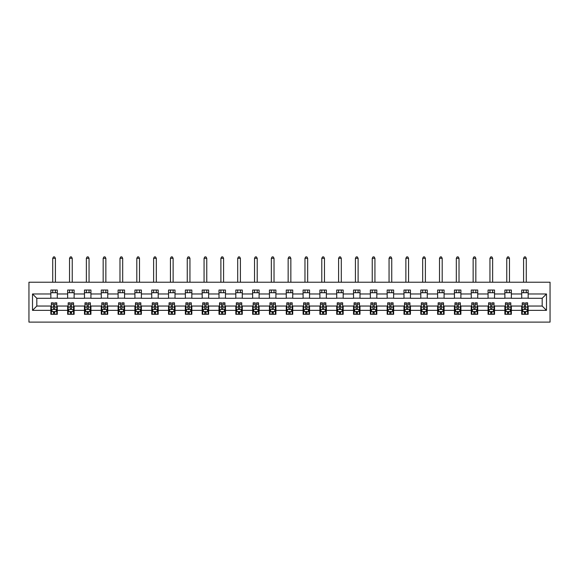 <?xml version="1.0" encoding="UTF-8"?>
<svg xmlns="http://www.w3.org/2000/svg" width="579" height="579" viewBox="0 0 579 579"><rect width="100%" height="100%" fill="white"/><g stroke="black" fill="none" stroke-linecap="round" stroke-linejoin="round"><path stroke-width="0.87" d="M28.95 322.112L550.05 322.112L550.05 282.226L28.95 282.226L28.95 322.112M528.164 293.973L528.164 290.036L521.701 290.036L521.701 293.973L511.351 293.973L511.351 290.036L504.881 290.036L504.881 293.973L494.531 293.973L494.531 290.036L488.068 290.036L488.068 293.973L477.718 293.973L477.718 290.036L471.248 290.036L471.248 293.973L460.898 293.973L460.898 290.036L454.435 290.036L454.435 293.973L444.086 293.973L444.086 290.036L437.615 290.036L437.615 293.973L427.266 293.973L427.266 290.036L420.795 290.036L420.795 293.973L410.453 293.973L410.453 290.036L403.983 290.036L403.983 293.973L393.633 293.973L393.633 290.036L387.163 290.036L387.163 293.973L376.82 293.973L376.82 290.036L370.35 290.036L370.35 293.973L360 293.973L360 290.036L353.53 290.036L353.53 293.973L343.181 293.973L343.181 290.036L336.717 290.036L336.717 293.973L326.368 293.973L326.368 290.036L319.897 290.036L319.897 293.973L309.548 293.973L309.548 290.036L303.085 290.036L303.085 293.973L292.735 293.973L292.735 290.036L286.265 290.036L286.265 293.973L275.915 293.973L275.915 290.036L269.452 290.036L269.452 293.973L259.103 293.973L259.103 290.036L252.632 290.036L252.632 293.973L242.283 293.973L242.283 290.036L235.819 290.036L235.819 293.973L225.47 293.973L225.47 290.036L219 290.036L219 293.973L208.65 293.973L208.65 290.036L202.18 290.036L202.18 293.973L191.837 293.973L191.837 290.036L185.367 290.036L185.367 293.973L175.017 293.973L175.017 290.036L168.547 290.036L168.547 293.973L158.205 293.973L158.205 290.036L151.734 290.036L151.734 293.973L141.385 293.973L141.385 290.036L134.914 290.036L134.914 293.973L124.565 293.973L124.565 290.036L118.102 290.036L118.102 293.973L107.752 293.973L107.752 290.036L101.282 290.036L101.282 293.973L90.932 293.973L90.932 290.036L84.469 290.036L84.469 293.973L74.119 293.973L74.119 290.036L67.649 290.036L67.649 293.973L57.299 293.973L57.299 290.036L50.836 290.036L50.836 293.973L32.511 293.973L32.511 310.358L36.817 306.045L50.836 306.045L50.836 314.296L57.299 314.296L57.299 306.045L67.649 306.045L67.649 314.296L74.119 314.296L74.119 306.045L84.469 306.045L84.469 314.296L90.932 314.296L90.932 306.045L101.282 306.045L101.282 314.296L107.752 314.296L107.752 306.045L118.102 306.045L118.102 314.296L124.565 314.296L124.565 306.045L134.914 306.045L134.914 314.296L141.385 314.296L141.385 306.045L151.734 306.045L151.734 314.296L158.205 314.296L158.205 306.045L168.547 306.045L168.547 314.296L175.017 314.296L175.017 306.045L185.367 306.045L185.367 314.296L191.837 314.296L191.837 306.045L202.18 306.045L202.18 314.296L208.65 314.296L208.65 306.045L219 306.045L219 314.296L225.47 314.296L225.47 306.045L235.819 306.045L235.819 314.296L242.283 314.296L242.283 306.045L252.632 306.045L252.632 314.296L259.103 314.296L259.103 306.045L269.452 306.045L269.452 314.296L275.915 314.296L275.915 306.045L286.265 306.045L286.265 314.296L292.735 314.296L292.735 306.045L303.085 306.045L303.085 314.296L309.548 314.296L309.548 306.045L319.897 306.045L319.897 314.296L326.368 314.296L326.368 306.045L336.717 306.045L336.717 314.296L343.181 314.296L343.181 306.045L353.53 306.045L353.53 314.296L360 314.296L360 306.045L370.35 306.045L370.35 314.296L376.82 314.296L376.82 306.045L387.163 306.045L387.163 314.296L393.633 314.296L393.633 306.045L403.983 306.045L403.983 314.296L410.453 314.296L410.453 306.045L420.795 306.045L420.795 314.296L427.266 314.296L427.266 306.045L437.615 306.045L437.615 314.296L444.086 314.296L444.086 306.045L454.435 306.045L454.435 314.296L460.898 314.296L460.898 306.045L471.248 306.045L471.248 314.296L477.718 314.296L477.718 306.045L488.068 306.045L488.068 314.296L494.531 314.296L494.531 306.045L504.881 306.045L504.881 314.296L511.351 314.296L511.351 306.045L521.701 306.045L521.701 314.296L528.164 314.296L528.164 306.045L542.183 306.045L542.183 298.286L528.164 298.286L528.164 293.973L546.489 293.973L546.489 310.358L528.164 310.358M521.701 310.358L511.351 310.358M504.881 310.358L494.531 310.358M488.068 310.358L477.718 310.358M471.248 310.358L460.898 310.358M454.435 310.358L444.086 310.358M437.615 310.358L427.266 310.358M420.795 310.358L410.453 310.358M403.983 310.358L393.633 310.358M387.163 310.358L376.82 310.358M370.35 310.358L360 310.358M353.53 310.358L343.181 310.358M336.717 310.358L326.368 310.358M319.897 310.358L309.548 310.358M303.085 310.358L292.735 310.358M286.265 310.358L275.915 310.358M269.452 310.358L259.103 310.358M252.632 310.358L242.283 310.358M235.819 310.358L225.47 310.358M219 310.358L208.65 310.358M202.18 310.358L191.837 310.358M185.367 310.358L175.017 310.358M168.547 310.358L158.205 310.358M151.734 310.358L141.385 310.358M134.914 310.358L124.565 310.358M118.102 310.358L107.752 310.358M101.282 310.358L90.932 310.358M84.469 310.358L74.119 310.358M67.649 310.358L57.299 310.358M50.836 310.358L32.511 310.358M521.701 293.973L521.701 298.286L511.351 298.286L511.351 293.973M504.881 293.973L504.881 298.286L494.531 298.286L494.531 293.973M488.068 293.973L488.068 298.286L477.718 298.286L477.718 293.973M471.248 293.973L471.248 298.286L460.898 298.286L460.898 293.973M454.435 293.973L454.435 298.286L444.086 298.286L444.086 293.973M437.615 293.973L437.615 298.286L427.266 298.286L427.266 293.973M420.795 293.973L420.795 298.286L410.453 298.286L410.453 293.973M403.983 293.973L403.983 298.286L393.633 298.286L393.633 293.973M387.163 293.973L387.163 298.286L376.82 298.286L376.82 293.973M370.35 293.973L370.35 298.286L360 298.286L360 293.973M353.53 293.973L353.53 298.286L343.181 298.286L343.181 293.973M336.717 293.973L336.717 298.286L326.368 298.286L326.368 293.973M319.897 293.973L319.897 298.286L309.548 298.286L309.548 293.973M303.085 293.973L303.085 298.286L292.735 298.286L292.735 293.973M286.265 293.973L286.265 298.286L275.915 298.286L275.915 293.973M269.452 293.973L269.452 298.286L259.103 298.286L259.103 293.973M252.632 293.973L252.632 298.286L242.283 298.286L242.283 293.973M235.819 293.973L235.819 298.286L225.47 298.286L225.47 293.973M219 293.973L219 298.286L208.65 298.286L208.65 293.973M202.18 293.973L202.18 298.286L191.837 298.286L191.837 293.973M185.367 293.973L185.367 298.286L175.017 298.286L175.017 293.973M168.547 293.973L168.547 298.286L158.205 298.286L158.205 293.973M151.734 293.973L151.734 298.286L141.385 298.286L141.385 293.973M134.914 293.973L134.914 298.286L124.565 298.286L124.565 293.973M118.102 293.973L118.102 298.286L107.752 298.286L107.752 293.973M101.282 293.973L101.282 298.286L90.932 298.286L90.932 293.973M84.469 293.973L84.469 298.286L74.119 298.286L74.119 293.973M67.649 293.973L67.649 298.286L57.299 298.286L57.299 293.973M50.836 293.973L50.836 298.286L36.817 298.286L32.511 293.973M36.817 298.286L36.817 306.045M546.489 310.358L542.183 306.045M542.183 298.286L546.489 293.973M50.836 292.735L57.299 292.735M50.836 298.178L57.299 298.178M50.836 306.153L51.372 306.153M53.42 306.153L54.715 306.153M56.764 306.153L57.299 306.153M50.836 311.596L51.372 311.596M53.42 311.596L54.715 311.596M56.764 311.596L57.299 311.596M67.649 306.153L68.192 306.153M70.24 306.153L71.528 306.153M73.576 306.153L74.119 306.153M67.649 311.596L68.192 311.596M70.24 311.596L71.528 311.596M73.576 311.596L74.119 311.596M67.649 292.735L74.119 292.735M67.649 298.178L74.119 298.178M84.469 306.153L85.004 306.153M87.053 306.153L88.348 306.153M90.396 306.153L90.932 306.153M84.469 311.596L85.004 311.596M87.053 311.596L88.348 311.596M90.396 311.596L90.932 311.596M84.469 292.735L90.932 292.735M84.469 298.178L90.932 298.178M101.282 306.153L101.824 306.153M103.873 306.153L105.161 306.153M107.209 306.153L107.752 306.153M101.282 311.596L101.824 311.596M103.873 311.596L105.161 311.596M107.209 311.596L107.752 311.596M101.282 292.735L107.752 292.735M101.282 298.178L107.752 298.178M118.102 306.153L118.637 306.153M120.685 306.153L121.981 306.153M124.029 306.153L124.565 306.153M118.102 311.596L118.637 311.596M120.685 311.596L121.981 311.596M124.029 311.596L124.565 311.596M118.102 292.735L124.565 292.735M118.102 298.178L124.565 298.178M134.914 306.153L135.457 306.153M137.505 306.153L138.794 306.153M140.842 306.153L141.385 306.153M134.914 311.596L135.457 311.596M137.505 311.596L138.794 311.596M140.842 311.596L141.385 311.596M134.914 292.735L141.385 292.735M134.914 298.178L141.385 298.178M151.734 306.153L152.27 306.153M154.318 306.153L155.613 306.153M157.662 306.153L158.205 306.153M151.734 311.596L152.27 311.596M154.318 311.596L155.613 311.596M157.662 311.596L158.205 311.596M151.734 292.735L158.205 292.735M151.734 298.178L158.205 298.178M168.547 306.153L169.09 306.153M171.138 306.153L172.433 306.153M174.482 306.153L175.017 306.153M168.547 311.596L169.09 311.596M171.138 311.596L172.433 311.596M174.482 311.596L175.017 311.596M168.547 292.735L175.017 292.735M168.547 298.178L175.017 298.178M185.367 306.153L185.902 306.153M187.951 306.153L189.246 306.153M191.294 306.153L191.837 306.153M185.367 311.596L185.902 311.596M187.951 311.596L189.246 311.596M191.294 311.596L191.837 311.596M185.367 292.735L191.837 292.735M185.367 298.178L191.837 298.178M202.18 306.153L202.722 306.153M204.771 306.153L206.066 306.153M208.114 306.153L208.65 306.153M202.18 311.596L202.722 311.596M204.771 311.596L206.066 311.596M208.114 311.596L208.65 311.596M202.18 292.735L208.65 292.735M202.18 298.178L208.65 298.178M219 306.153L219.535 306.153M221.583 306.153L222.879 306.153M224.927 306.153L225.47 306.153M219 311.596L219.535 311.596M221.583 311.596L222.879 311.596M224.927 311.596L225.47 311.596M219 292.735L225.47 292.735M219 298.178L225.47 298.178M235.819 306.153L236.355 306.153M238.403 306.153L239.699 306.153M241.747 306.153L242.283 306.153M235.819 311.596L236.355 311.596M238.403 311.596L239.699 311.596M241.747 311.596L242.283 311.596M235.819 292.735L242.283 292.735M235.819 298.178L242.283 298.178M252.632 306.153L253.175 306.153M255.223 306.153L256.511 306.153M258.56 306.153L259.103 306.153M252.632 311.596L253.175 311.596M255.223 311.596L256.511 311.596M258.56 311.596L259.103 311.596M252.632 292.735L259.103 292.735M252.632 298.178L259.103 298.178M269.452 306.153L269.988 306.153M272.036 306.153L273.331 306.153M275.38 306.153L275.915 306.153M269.452 311.596L269.988 311.596M272.036 311.596L273.331 311.596M275.38 311.596L275.915 311.596M269.452 292.735L275.915 292.735M269.452 298.178L275.915 298.178M286.265 306.153L286.808 306.153M288.856 306.153L290.144 306.153M292.192 306.153L292.735 306.153M286.265 311.596L286.808 311.596M288.856 311.596L290.144 311.596M292.192 311.596L292.735 311.596M286.265 292.735L292.735 292.735M286.265 298.178L292.735 298.178M303.085 306.153L303.62 306.153M305.669 306.153L306.964 306.153M309.012 306.153L309.548 306.153M303.085 311.596L303.62 311.596M305.669 311.596L306.964 311.596M309.012 311.596L309.548 311.596M303.085 292.735L309.548 292.735M303.085 298.178L309.548 298.178M319.897 306.153L320.44 306.153M322.489 306.153L323.777 306.153M325.825 306.153L326.368 306.153M319.897 311.596L320.44 311.596M322.489 311.596L323.777 311.596M325.825 311.596L326.368 311.596M319.897 292.735L326.368 292.735M319.897 298.178L326.368 298.178M336.717 306.153L337.253 306.153M339.301 306.153L340.597 306.153M342.645 306.153L343.181 306.153M336.717 311.596L337.253 311.596M339.301 311.596L340.597 311.596M342.645 311.596L343.181 311.596M336.717 292.735L343.181 292.735M336.717 298.178L343.181 298.178M353.53 306.153L354.073 306.153M356.121 306.153L357.417 306.153M359.465 306.153L360 306.153M353.53 311.596L354.073 311.596M356.121 311.596L357.417 311.596M359.465 311.596L360 311.596M353.53 292.735L360 292.735M353.53 298.178L360 298.178M370.35 306.153L370.886 306.153M372.934 306.153L374.229 306.153M376.278 306.153L376.82 306.153M370.35 311.596L370.886 311.596M372.934 311.596L374.229 311.596M376.278 311.596L376.82 311.596M370.35 292.735L376.82 292.735M370.35 298.178L376.82 298.178M387.163 306.153L387.706 306.153M389.754 306.153L391.049 306.153M393.098 306.153L393.633 306.153M387.163 311.596L387.706 311.596M389.754 311.596L391.049 311.596M393.098 311.596L393.633 311.596M387.163 292.735L393.633 292.735M387.163 298.178L393.633 298.178M403.983 306.153L404.518 306.153M406.567 306.153L407.862 306.153M409.91 306.153L410.453 306.153M403.983 311.596L404.518 311.596M406.567 311.596L407.862 311.596M409.91 311.596L410.453 311.596M403.983 292.735L410.453 292.735M403.983 298.178L410.453 298.178M420.795 306.153L421.338 306.153M423.387 306.153L424.682 306.153M426.73 306.153L427.266 306.153M420.795 311.596L421.338 311.596M423.387 311.596L424.682 311.596M426.73 311.596L427.266 311.596M420.795 292.735L427.266 292.735M420.795 298.178L427.266 298.178M437.615 306.153L438.158 306.153M440.206 306.153L441.495 306.153M443.543 306.153L444.086 306.153M437.615 311.596L438.158 311.596M440.206 311.596L441.495 311.596M443.543 311.596L444.086 311.596M437.615 292.735L444.086 292.735M437.615 298.178L444.086 298.178M454.435 306.153L454.971 306.153M457.019 306.153L458.315 306.153M460.363 306.153L460.898 306.153M454.435 311.596L454.971 311.596M457.019 311.596L458.315 311.596M460.363 311.596L460.898 311.596M454.435 292.735L460.898 292.735M454.435 298.178L460.898 298.178M471.248 306.153L471.791 306.153M473.839 306.153L475.127 306.153M477.176 306.153L477.718 306.153M471.248 311.596L471.791 311.596M473.839 311.596L475.127 311.596M477.176 311.596L477.718 311.596M471.248 292.735L477.718 292.735M471.248 298.178L477.718 298.178M488.068 306.153L488.604 306.153M490.652 306.153L491.947 306.153M493.996 306.153L494.531 306.153M488.068 311.596L488.604 311.596M490.652 311.596L491.947 311.596M493.996 311.596L494.531 311.596M488.068 292.735L494.531 292.735M488.068 298.178L494.531 298.178M504.881 306.153L505.424 306.153M507.472 306.153L508.76 306.153M510.808 306.153L511.351 306.153M504.881 311.596L505.424 311.596M507.472 311.596L508.76 311.596M510.808 311.596L511.351 311.596M504.881 292.735L511.351 292.735M504.881 298.178L511.351 298.178M521.701 306.153L522.236 306.153M524.284 306.153L525.58 306.153M527.628 306.153L528.164 306.153M521.701 311.596L522.236 311.596M524.284 311.596L525.58 311.596M527.628 311.596L528.164 311.596M521.701 292.735L528.164 292.735M521.701 298.178L528.164 298.178M53.42 312.892L54.715 312.892M51.372 304.163L53.42 304.163L53.42 302.81L51.372 302.81L51.372 309.389L52.45 311.545L55.685 311.545L56.764 309.389L56.764 302.81L54.715 302.81L54.715 304.163L56.764 304.163M56.764 309.389L56.764 314.296M51.372 309.389L51.372 314.296M54.715 311.545L54.715 314.296M53.42 314.296L53.42 311.545M53.42 304.163L53.42 308.578C53.854 309.41 54.281 309.41 54.715 308.578L54.715 304.163M55.418 292.735L55.418 290.036M55.418 282.226L55.418 258.292L52.718 258.292L52.718 282.226M52.718 292.735L52.718 290.036M52.718 258.292L53.529 256.888L54.607 256.888L55.418 258.292M70.24 312.892L71.528 312.892M68.192 304.163L70.24 304.163L70.24 302.81L68.192 302.81L68.192 309.389L69.27 311.545L72.498 311.545L73.576 309.389L73.576 302.81L71.528 302.81L71.528 304.163L73.576 304.163M73.576 309.389L73.576 314.296M68.192 309.389L68.192 314.296M71.528 311.545L71.528 314.296M70.24 314.296L70.24 311.545M70.24 304.163L70.24 308.578C70.667 309.41 71.101 309.41 71.528 308.578L71.528 304.163M72.23 292.735L72.23 290.036M72.23 282.226L72.23 258.292L69.538 258.292L69.538 282.226M69.538 292.735L69.538 290.036M69.538 258.292L70.341 256.888L71.42 256.888L72.23 258.292M87.053 312.892L88.348 312.892M85.004 304.163L87.053 304.163L87.053 302.81L85.004 302.81L85.004 309.389L86.083 311.545L89.318 311.545L90.396 309.389L90.396 302.81L88.348 302.81L88.348 304.163L90.396 304.163M90.396 309.389L90.396 314.296M85.004 309.389L85.004 314.296M88.348 311.545L88.348 314.296M87.053 314.296L87.053 311.545M87.053 304.163L87.053 308.578C87.487 309.41 87.914 309.41 88.348 308.578L88.348 304.163M89.05 292.735L89.05 290.036M89.05 282.226L89.05 258.292L86.351 258.292L86.351 282.226M86.351 292.735L86.351 290.036M86.351 258.292L87.161 256.888L88.24 256.888L89.05 258.292M103.873 312.892L105.161 312.892M101.824 304.163L103.873 304.163L103.873 302.81L101.824 302.81L101.824 309.389L102.903 311.545L106.131 311.545L107.209 309.389L107.209 302.81L105.161 302.81L105.161 304.163L107.209 304.163M107.209 309.389L107.209 314.296M101.824 309.389L101.824 314.296M105.161 311.545L105.161 314.296M103.873 314.296L103.873 311.545M103.873 304.163L103.873 308.578C104.3 309.41 104.734 309.41 105.161 308.578L105.161 304.163M105.863 292.735L105.863 290.036M105.863 282.226L105.863 258.292L103.171 258.292L103.171 282.226M103.171 292.735L103.171 290.036M103.171 258.292L103.981 256.888L105.06 256.888L105.863 258.292M120.685 312.892L121.981 312.892M118.637 304.163L120.685 304.163L120.685 302.81L118.637 302.81L118.637 309.389L119.715 311.545L122.951 311.545L124.029 309.389L124.029 302.81L121.981 302.81L121.981 304.163L124.029 304.163M124.029 309.389L124.029 314.296M118.637 309.389L118.637 314.296M121.981 311.545L121.981 314.296M120.685 314.296L120.685 311.545M120.685 304.163L120.685 308.578C121.12 309.41 121.547 309.41 121.981 308.578L121.981 304.163M122.683 292.735L122.683 290.036M122.683 282.226L122.683 258.292L119.983 258.292L119.983 282.226M119.983 292.735L119.983 290.036M119.983 258.292L120.794 256.888L121.872 256.888L122.683 258.292M137.505 312.892L138.794 312.892M135.457 304.163L137.505 304.163L137.505 302.81L135.457 302.81L135.457 309.389L136.535 311.545L139.771 311.545L140.842 309.389L140.842 302.81L138.794 302.81L138.794 304.163L140.842 304.163M140.842 309.389L140.842 314.296M135.457 309.389L135.457 314.296M138.794 311.545L138.794 314.296M137.505 314.296L137.505 311.545M137.505 304.163L137.505 308.578C137.932 309.41 138.367 309.41 138.794 308.578L138.794 304.163M139.496 292.735L139.496 290.036M139.496 282.226L139.496 258.292L136.803 258.292L136.803 282.226M136.803 292.735L136.803 290.036M136.803 258.292L137.614 256.888L138.692 256.888L139.496 258.292M154.318 312.892L155.613 312.892M152.27 304.163L154.318 304.163L154.318 302.81L152.27 302.81L152.27 309.389L153.348 311.545L156.583 311.545L157.662 309.389L157.662 302.81L155.613 302.81L155.613 304.163L157.662 304.163M157.662 309.389L157.662 314.296M152.27 309.389L152.27 314.296M155.613 311.545L155.613 314.296M154.318 314.296L154.318 311.545M154.318 304.163L154.318 308.578C154.752 309.41 155.179 309.41 155.613 308.578L155.613 304.163M156.316 292.735L156.316 290.036M156.316 282.226L156.316 258.292L153.616 258.292L153.616 282.226M153.616 292.735L153.616 290.036M153.616 258.292L154.427 256.888L155.505 256.888L156.316 258.292M171.138 312.892L172.433 312.892M169.09 304.163L171.138 304.163L171.138 302.81L169.09 302.81L169.09 309.389L170.168 311.545L173.403 311.545L174.482 309.389L174.482 302.81L172.433 302.81L172.433 304.163L174.482 304.163M174.482 309.389L174.482 314.296M169.09 309.389L169.09 314.296M172.433 311.545L172.433 314.296M171.138 314.296L171.138 311.545M171.138 304.163L171.138 308.578C171.565 309.41 171.999 309.41 172.433 308.578L172.433 304.163M173.128 292.735L173.128 290.036M173.128 282.226L173.128 258.292L170.436 258.292L170.436 282.226M170.436 292.735L170.436 290.036M170.436 258.292L171.246 256.888L172.325 256.888L173.128 258.292M187.951 312.892L189.246 312.892M185.902 304.163L187.951 304.163L187.951 302.81L185.902 302.81L185.902 309.389L186.981 311.545L190.216 311.545L191.294 309.389L191.294 302.81L189.246 302.81L189.246 304.163L191.294 304.163M191.294 309.389L191.294 314.296M185.902 309.389L185.902 314.296M189.246 311.545L189.246 314.296M187.951 314.296L187.951 311.545M187.951 304.163L187.951 308.578C188.385 309.41 188.812 309.41 189.246 308.578L189.246 304.163M189.948 292.735L189.948 290.036M189.948 282.226L189.948 258.292L187.256 258.292L187.256 282.226M187.256 292.735L187.256 290.036M187.256 258.292L188.059 256.888L189.138 256.888L189.948 258.292M204.771 312.892L206.066 312.892M202.722 304.163L204.771 304.163L204.771 302.81L202.722 302.81L202.722 309.389L203.801 311.545L207.036 311.545L208.114 309.389L208.114 302.81L206.066 302.81L206.066 304.163L208.114 304.163M208.114 309.389L208.114 314.296M202.722 309.389L202.722 314.296M206.066 311.545L206.066 314.296M204.771 314.296L204.771 311.545M204.771 304.163L204.771 308.578C205.198 309.41 205.632 309.41 206.066 308.578L206.066 304.163M206.761 292.735L206.761 290.036M206.761 282.226L206.761 258.292L204.069 258.292L204.069 282.226M204.069 292.735L204.069 290.036M204.069 258.292L204.879 256.888L205.958 256.888L206.761 258.292M221.583 312.892L222.879 312.892M219.535 304.163L221.583 304.163L221.583 302.81L219.535 302.81L219.535 309.389L220.613 311.545L223.849 311.545L224.927 309.389L224.927 302.81L222.879 302.81L222.879 304.163L224.927 304.163M224.927 309.389L224.927 314.296M219.535 309.389L219.535 314.296M222.879 311.545L222.879 314.296M221.583 314.296L221.583 311.545M221.583 304.163L221.583 308.578C222.018 309.41 222.452 309.41 222.879 308.578L222.879 304.163M223.581 292.735L223.581 290.036M223.581 282.226L223.581 258.292L220.888 258.292L220.888 282.226M220.888 292.735L220.888 290.036M220.888 258.292L221.692 256.888L222.77 256.888L223.581 258.292M238.403 312.892L239.699 312.892M236.355 304.163L238.403 304.163L238.403 302.81L236.355 302.81L236.355 309.389L237.433 311.545L240.669 311.545L241.747 309.389L241.747 302.81L239.699 302.81L239.699 304.163L241.747 304.163M241.747 309.389L241.747 314.296M236.355 309.389L236.355 314.296M239.699 311.545L239.699 314.296M238.403 314.296L238.403 311.545M238.403 304.163L238.403 308.578C238.838 309.41 239.265 309.41 239.699 308.578L239.699 304.163M240.401 292.735L240.401 290.036M240.401 282.226L240.401 258.292L237.701 258.292L237.701 282.226M237.701 292.735L237.701 290.036M237.701 258.292L238.512 256.888L239.59 256.888L240.401 258.292M255.223 312.892L256.511 312.892M253.175 304.163L255.223 304.163L255.223 302.81L253.175 302.81L253.175 309.389L254.246 311.545L257.481 311.545L258.56 309.389L258.56 302.81L256.511 302.81L256.511 304.163L258.56 304.163M258.56 309.389L258.56 314.296M253.175 309.389L253.175 314.296M256.511 311.545L256.511 314.296M255.223 314.296L255.223 311.545M255.223 304.163L255.223 308.578C255.65 309.41 256.084 309.41 256.511 308.578L256.511 304.163M257.214 292.735L257.214 290.036M257.214 282.226L257.214 258.292L254.521 258.292L254.521 282.226M254.521 292.735L254.521 290.036M254.521 258.292L255.325 256.888L256.403 256.888L257.214 258.292M272.036 312.892L273.331 312.892M269.988 304.163L272.036 304.163L272.036 302.81L269.988 302.81L269.988 309.389L271.066 311.545L274.301 311.545L275.38 309.389L275.38 302.81L273.331 302.81L273.331 304.163L275.38 304.163M275.38 309.389L275.38 314.296M269.988 309.389L269.988 314.296M273.331 311.545L273.331 314.296M272.036 314.296L272.036 311.545M272.036 304.163L272.036 308.578C272.47 309.41 272.897 309.41 273.331 308.578L273.331 304.163M274.033 292.735L274.033 290.036M274.033 282.226L274.033 258.292L271.334 258.292L271.334 282.226M271.334 292.735L271.334 290.036M271.334 258.292L272.144 256.888L273.223 256.888L274.033 258.292M288.856 312.892L290.144 312.892M286.808 304.163L288.856 304.163L288.856 302.81L286.808 302.81L286.808 309.389L287.886 311.545L291.114 311.545L292.192 309.389L292.192 302.81L290.144 302.81L290.144 304.163L292.192 304.163M292.192 309.389L292.192 314.296M286.808 309.389L286.808 314.296M290.144 311.545L290.144 314.296M288.856 314.296L288.856 311.545M288.856 304.163L288.856 308.578C289.283 309.41 289.717 309.41 290.144 308.578L290.144 304.163M290.846 292.735L290.846 290.036M290.846 282.226L290.846 258.292L288.154 258.292L288.154 282.226M288.154 292.735L288.154 290.036M288.154 258.292L288.964 256.888L290.036 256.888L290.846 258.292M305.669 312.892L306.964 312.892M303.62 304.163L305.669 304.163L305.669 302.81L303.62 302.81L303.62 309.389L304.699 311.545L307.934 311.545L309.012 309.389L309.012 302.81L306.964 302.81L306.964 304.163L309.012 304.163M309.012 309.389L309.012 314.296M303.62 309.389L303.62 314.296M306.964 311.545L306.964 314.296M305.669 314.296L305.669 311.545M305.669 304.163L305.669 308.578C306.103 309.41 306.53 309.41 306.964 308.578L306.964 304.163M307.666 292.735L307.666 290.036M307.666 282.226L307.666 258.292L304.967 258.292L304.967 282.226M304.967 292.735L304.967 290.036M304.967 258.292L305.777 256.888L306.856 256.888L307.666 258.292M322.489 312.892L323.777 312.892M320.44 304.163L322.489 304.163L322.489 302.81L320.44 302.81L320.44 309.389L321.519 311.545L324.754 311.545L325.825 309.389L325.825 302.81L323.777 302.81L323.777 304.163L325.825 304.163M325.825 309.389L325.825 314.296M320.44 309.389L320.44 314.296M323.777 311.545L323.777 314.296M322.489 314.296L322.489 311.545M322.489 304.163L322.489 308.578C322.916 309.41 323.35 309.41 323.777 308.578L323.777 304.163M324.479 292.735L324.479 290.036M324.479 282.226L324.479 258.292L321.786 258.292L321.786 282.226M321.786 292.735L321.786 290.036M321.786 258.292L322.597 256.888L323.675 256.888L324.479 258.292M339.301 312.892L340.597 312.892M337.253 304.163L339.301 304.163L339.301 302.81L337.253 302.81L337.253 309.389L338.331 311.545L341.567 311.545L342.645 309.389L342.645 302.81L340.597 302.81L340.597 304.163L342.645 304.163M342.645 309.389L342.645 314.296M337.253 309.389L337.253 314.296M340.597 311.545L340.597 314.296M339.301 314.296L339.301 311.545M339.301 304.163L339.301 308.578C339.735 309.41 340.163 309.41 340.597 308.578L340.597 304.163M341.299 292.735L341.299 290.036M341.299 282.226L341.299 258.292L338.599 258.292L338.599 282.226M338.599 292.735L338.599 290.036M338.599 258.292L339.41 256.888L340.488 256.888L341.299 258.292M356.121 312.892L357.417 312.892M354.073 304.163L356.121 304.163L356.121 302.81L354.073 302.81L354.073 309.389L355.151 311.545L358.387 311.545L359.465 309.389L359.465 302.81L357.417 302.81L357.417 304.163L359.465 304.163M359.465 309.389L359.465 314.296M354.073 309.389L354.073 314.296M357.417 311.545L357.417 314.296M356.121 314.296L356.121 311.545M356.121 304.163L356.121 308.578C356.548 309.41 356.982 309.41 357.417 308.578L357.417 304.163M358.112 292.735L358.112 290.036M358.112 282.226L358.112 258.292L355.419 258.292L355.419 282.226M355.419 292.735L355.419 290.036M355.419 258.292L356.23 256.888L357.308 256.888L358.112 258.292M372.934 312.892L374.229 312.892M370.886 304.163L372.934 304.163L372.934 302.81L370.886 302.81L370.886 309.389L371.964 311.545L375.199 311.545L376.278 309.389L376.278 302.81L374.229 302.81L374.229 304.163L376.278 304.163M376.278 309.389L376.278 314.296M370.886 309.389L370.886 314.296M374.229 311.545L374.229 314.296M372.934 314.296L372.934 311.545M372.934 304.163L372.934 308.578C373.368 309.41 373.795 309.41 374.229 308.578L374.229 304.163M374.931 292.735L374.931 290.036M374.931 282.226L374.931 258.292L372.239 258.292L372.239 282.226M372.239 292.735L372.239 290.036M372.239 258.292L373.042 256.888L374.121 256.888L374.931 258.292M389.754 312.892L391.049 312.892M387.706 304.163L389.754 304.163L389.754 302.81L387.706 302.81L387.706 309.389L388.784 311.545L392.019 311.545L393.098 309.389L393.098 302.81L391.049 302.81L391.049 304.163L393.098 304.163M393.098 309.389L393.098 314.296M387.706 309.389L387.706 314.296M391.049 311.545L391.049 314.296M389.754 314.296L389.754 311.545M389.754 304.163L389.754 308.578C390.181 309.41 390.615 309.41 391.049 308.578L391.049 304.163M391.744 292.735L391.744 290.036M391.744 282.226L391.744 258.292L389.052 258.292L389.052 282.226M389.052 292.735L389.052 290.036M389.052 258.292L389.862 256.888L390.941 256.888L391.744 258.292M406.567 312.892L407.862 312.892M404.518 304.163L406.567 304.163L406.567 302.81L404.518 302.81L404.518 309.389L405.597 311.545L408.832 311.545L409.91 309.389L409.91 302.81L407.862 302.81L407.862 304.163L409.91 304.163M409.91 309.389L409.91 314.296M404.518 309.389L404.518 314.296M407.862 311.545L407.862 314.296M406.567 314.296L406.567 311.545M406.567 304.163L406.567 308.578C407.001 309.41 407.428 309.41 407.862 308.578L407.862 304.163M408.564 292.735L408.564 290.036M408.564 282.226L408.564 258.292L405.872 258.292L405.872 282.226M405.872 292.735L405.872 290.036M405.872 258.292L406.675 256.888L407.754 256.888L408.564 258.292M423.387 312.892L424.682 312.892M421.338 304.163L423.387 304.163L423.387 302.81L421.338 302.81L421.338 309.389L422.417 311.545L425.652 311.545L426.73 309.389L426.73 302.81L424.682 302.81L424.682 304.163L426.73 304.163M426.73 309.389L426.73 314.296M421.338 309.389L421.338 314.296M424.682 311.545L424.682 314.296M423.387 314.296L423.387 311.545M423.387 304.163L423.387 308.578C423.814 309.41 424.248 309.41 424.682 308.578L424.682 304.163M425.384 292.735L425.384 290.036M425.384 282.226L425.384 258.292L422.684 258.292L422.684 282.226M422.684 292.735L422.684 290.036M422.684 258.292L423.495 256.888L424.573 256.888L425.384 258.292M440.206 312.892L441.495 312.892M438.158 304.163L440.206 304.163L440.206 302.81L438.158 302.81L438.158 309.389L439.229 311.545L442.465 311.545L443.543 309.389L443.543 302.81L441.495 302.81L441.495 304.163L443.543 304.163M443.543 309.389L443.543 314.296M438.158 309.389L438.158 314.296M441.495 311.545L441.495 314.296M440.206 314.296L440.206 311.545M440.206 304.163L440.206 308.578C440.633 309.41 441.068 309.41 441.495 308.578L441.495 304.163M442.197 292.735L442.197 290.036M442.197 282.226L442.197 258.292L439.504 258.292L439.504 282.226M439.504 292.735L439.504 290.036M439.504 258.292L440.308 256.888L441.386 256.888L442.197 258.292M457.019 312.892L458.315 312.892M454.971 304.163L457.019 304.163L457.019 302.81L454.971 302.81L454.971 309.389L456.049 311.545L459.285 311.545L460.363 309.389L460.363 302.81L458.315 302.81L458.315 304.163L460.363 304.163M460.363 309.389L460.363 314.296M454.971 309.389L454.971 314.296M458.315 311.545L458.315 314.296M457.019 314.296L457.019 311.545M457.019 304.163L457.019 308.578C457.453 309.41 457.88 309.41 458.315 308.578L458.315 304.163M459.017 292.735L459.017 290.036M459.017 282.226L459.017 258.292L456.317 258.292L456.317 282.226M456.317 292.735L456.317 290.036M456.317 258.292L457.128 256.888L458.206 256.888L459.017 258.292M473.839 312.892L475.127 312.892M471.791 304.163L473.839 304.163L473.839 302.81L471.791 302.81L471.791 309.389L472.869 311.545L476.097 311.545L477.176 309.389L477.176 302.81L475.127 302.81L475.127 304.163L477.176 304.163M477.176 309.389L477.176 314.296M471.791 309.389L471.791 314.296M475.127 311.545L475.127 314.296M473.839 314.296L473.839 311.545M473.839 304.163L473.839 308.578C474.266 309.41 474.7 309.41 475.127 308.578L475.127 304.163M475.829 292.735L475.829 290.036M475.829 282.226L475.829 258.292L473.137 258.292L473.137 282.226M473.137 292.735L473.137 290.036M473.137 258.292L473.94 256.888L475.019 256.888L475.829 258.292M490.652 312.892L491.947 312.892M488.604 304.163L490.652 304.163L490.652 302.81L488.604 302.81L488.604 309.389L489.682 311.545L492.917 311.545L493.996 309.389L493.996 302.81L491.947 302.81L491.947 304.163L493.996 304.163M493.996 309.389L493.996 314.296M488.604 309.389L488.604 314.296M491.947 311.545L491.947 314.296M490.652 314.296L490.652 311.545M490.652 304.163L490.652 308.578C491.086 309.41 491.513 309.41 491.947 308.578L491.947 304.163M492.649 292.735L492.649 290.036M492.649 282.226L492.649 258.292L489.95 258.292L489.95 282.226M489.95 292.735L489.95 290.036M489.95 258.292L490.76 256.888L491.839 256.888L492.649 258.292M507.472 312.892L508.76 312.892M505.424 304.163L507.472 304.163L507.472 302.81L505.424 302.81L505.424 309.389L506.502 311.545L509.73 311.545L510.808 309.389L510.808 302.81L508.76 302.81L508.76 304.163L510.808 304.163M510.808 309.389L510.808 314.296M505.424 309.389L505.424 314.296M508.76 311.545L508.76 314.296M507.472 314.296L507.472 311.545M507.472 304.163L507.472 308.578C507.899 309.41 508.333 309.41 508.76 308.578L508.76 304.163M509.462 292.735L509.462 290.036M509.462 282.226L509.462 258.292L506.77 258.292L506.77 282.226M506.77 292.735L506.77 290.036M506.77 258.292L507.58 256.888L508.659 256.888L509.462 258.292M524.284 312.892L525.58 312.892M522.236 304.163L524.284 304.163L524.284 302.81L522.236 302.81L522.236 309.389L523.315 311.545L526.55 311.545L527.628 309.389L527.628 302.81L525.58 302.81L525.58 304.163L527.628 304.163M527.628 309.389L527.628 314.296M522.236 309.389L522.236 314.296M525.58 311.545L525.58 314.296M524.284 314.296L524.284 311.545M524.284 304.163L524.284 308.578C524.719 309.41 525.146 309.41 525.58 308.578L525.58 304.163M526.282 292.735L526.282 290.036M526.282 282.226L526.282 258.292L523.582 258.292L523.582 282.226M523.582 292.735L523.582 290.036M523.582 258.292L524.393 256.888L525.471 256.888L526.282 258.292M51.401 309.439L56.735 309.439M56.764 311.415L55.75 311.415M52.385 311.415L51.372 311.415M54.715 307.051L56.764 307.051M51.372 307.051L53.42 307.051M53.42 312.204L54.715 312.204M68.213 309.439L73.555 309.439M73.576 311.415L72.563 311.415M69.205 311.415L68.192 311.415M71.528 307.051L73.576 307.051M68.192 307.051L70.24 307.051M70.24 312.204L71.528 312.204M85.033 309.439L90.367 309.439M90.396 311.415L89.383 311.415M86.018 311.415L85.004 311.415M88.348 307.051L90.396 307.051M85.004 307.051L87.053 307.051M87.053 312.204L88.348 312.204M101.846 309.439L107.187 309.439M107.209 311.415L106.196 311.415M102.838 311.415L101.824 311.415M105.161 307.051L107.209 307.051M101.824 307.051L103.873 307.051M103.873 312.204L105.161 312.204M118.666 309.439L124 309.439M124.029 311.415L123.016 311.415M119.65 311.415L118.637 311.415M121.981 307.051L124.029 307.051M118.637 307.051L120.685 307.051M120.685 312.204L121.981 312.204M135.479 309.439L140.82 309.439M140.842 311.415L139.828 311.415M136.47 311.415L135.457 311.415M138.794 307.051L140.842 307.051M135.457 307.051L137.505 307.051M137.505 312.204L138.794 312.204M152.299 309.439L157.633 309.439M157.662 311.415L156.648 311.415M153.283 311.415L152.27 311.415M155.613 307.051L157.662 307.051M152.27 307.051L154.318 307.051M154.318 312.204L155.613 312.204M169.119 309.439L174.453 309.439M174.482 311.415L173.468 311.415M170.103 311.415L169.09 311.415M172.433 307.051L174.482 307.051M169.09 307.051L171.138 307.051M171.138 312.204L172.433 312.204M185.931 309.439L191.265 309.439M191.294 311.415L190.281 311.415M186.916 311.415L185.902 311.415M189.246 307.051L191.294 307.051M185.902 307.051L187.951 307.051M187.951 312.204L189.246 312.204M202.751 309.439L208.085 309.439M208.114 311.415L207.101 311.415M203.736 311.415L202.722 311.415M206.066 307.051L208.114 307.051M202.722 307.051L204.771 307.051M204.771 312.204L206.066 312.204M219.564 309.439L224.898 309.439M224.927 311.415L223.914 311.415M220.548 311.415L219.535 311.415M222.879 307.051L224.927 307.051M219.535 307.051L221.583 307.051M221.583 312.204L222.879 312.204M236.384 309.439L241.718 309.439M241.747 311.415L240.734 311.415M237.368 311.415L236.355 311.415M239.699 307.051L241.747 307.051M236.355 307.051L238.403 307.051M238.403 312.204L239.699 312.204M253.197 309.439L258.538 309.439M258.56 311.415L257.546 311.415M254.188 311.415L253.175 311.415M256.511 307.051L258.56 307.051M253.175 307.051L255.223 307.051M255.223 312.204L256.511 312.204M270.017 309.439L275.351 309.439M275.38 311.415L274.366 311.415M271.001 311.415L269.988 311.415M273.331 307.051L275.38 307.051M269.988 307.051L272.036 307.051M272.036 312.204L273.331 312.204M286.829 309.439L292.171 309.439M292.192 311.415L291.179 311.415M287.821 311.415L286.808 311.415M290.144 307.051L292.192 307.051M286.808 307.051L288.856 307.051M288.856 312.204L290.144 312.204M303.649 309.439L308.983 309.439M309.012 311.415L307.999 311.415M304.634 311.415L303.62 311.415M306.964 307.051L309.012 307.051M303.62 307.051L305.669 307.051M305.669 312.204L306.964 312.204M320.462 309.439L325.803 309.439M325.825 311.415L324.812 311.415M321.454 311.415L320.44 311.415M323.777 307.051L325.825 307.051M320.44 307.051L322.489 307.051M322.489 312.204L323.777 312.204M337.282 309.439L342.616 309.439M342.645 311.415L341.632 311.415M338.266 311.415L337.253 311.415M340.597 307.051L342.645 307.051M337.253 307.051L339.301 307.051M339.301 312.204L340.597 312.204M354.102 309.439L359.436 309.439M359.465 311.415L358.452 311.415M355.086 311.415L354.073 311.415M357.417 307.051L359.465 307.051M354.073 307.051L356.121 307.051M356.121 312.204L357.417 312.204M370.915 309.439L376.249 309.439M376.278 311.415L375.264 311.415M371.899 311.415L370.886 311.415M374.229 307.051L376.278 307.051M370.886 307.051L372.934 307.051M372.934 312.204L374.229 312.204M387.735 309.439L393.069 309.439M393.098 311.415L392.084 311.415M388.719 311.415L387.706 311.415M391.049 307.051L393.098 307.051M387.706 307.051L389.754 307.051M389.754 312.204L391.049 312.204M404.547 309.439L409.881 309.439M409.91 311.415L408.897 311.415M405.532 311.415L404.518 311.415M407.862 307.051L409.91 307.051M404.518 307.051L406.567 307.051M406.567 312.204L407.862 312.204M421.367 309.439L426.701 309.439M426.73 311.415L425.717 311.415M422.352 311.415L421.338 311.415M424.682 307.051L426.73 307.051M421.338 307.051L423.387 307.051M423.387 312.204L424.682 312.204M438.18 309.439L443.521 309.439M443.543 311.415L442.53 311.415M439.171 311.415L438.158 311.415M441.495 307.051L443.543 307.051M438.158 307.051L440.206 307.051M440.206 312.204L441.495 312.204M455 309.439L460.334 309.439M460.363 311.415L459.35 311.415M455.984 311.415L454.971 311.415M458.315 307.051L460.363 307.051M454.971 307.051L457.019 307.051M457.019 312.204L458.315 312.204M471.813 309.439L477.154 309.439M477.176 311.415L476.162 311.415M472.804 311.415L471.791 311.415M475.127 307.051L477.176 307.051M471.791 307.051L473.839 307.051M473.839 312.204L475.127 312.204M488.633 309.439L493.967 309.439M493.996 311.415L492.982 311.415M489.617 311.415L488.604 311.415M491.947 307.051L493.996 307.051M488.604 307.051L490.652 307.051M490.652 312.204L491.947 312.204M505.445 309.439L510.787 309.439M510.808 311.415L509.795 311.415M506.437 311.415L505.424 311.415M508.76 307.051L510.808 307.051M505.424 307.051L507.472 307.051M507.472 312.204L508.76 312.204M522.265 309.439L527.599 309.439M527.628 311.415L526.615 311.415M523.25 311.415L522.236 311.415M525.58 307.051L527.628 307.051M522.236 307.051L524.284 307.051M524.284 312.204L525.58 312.204"/></g></svg>
